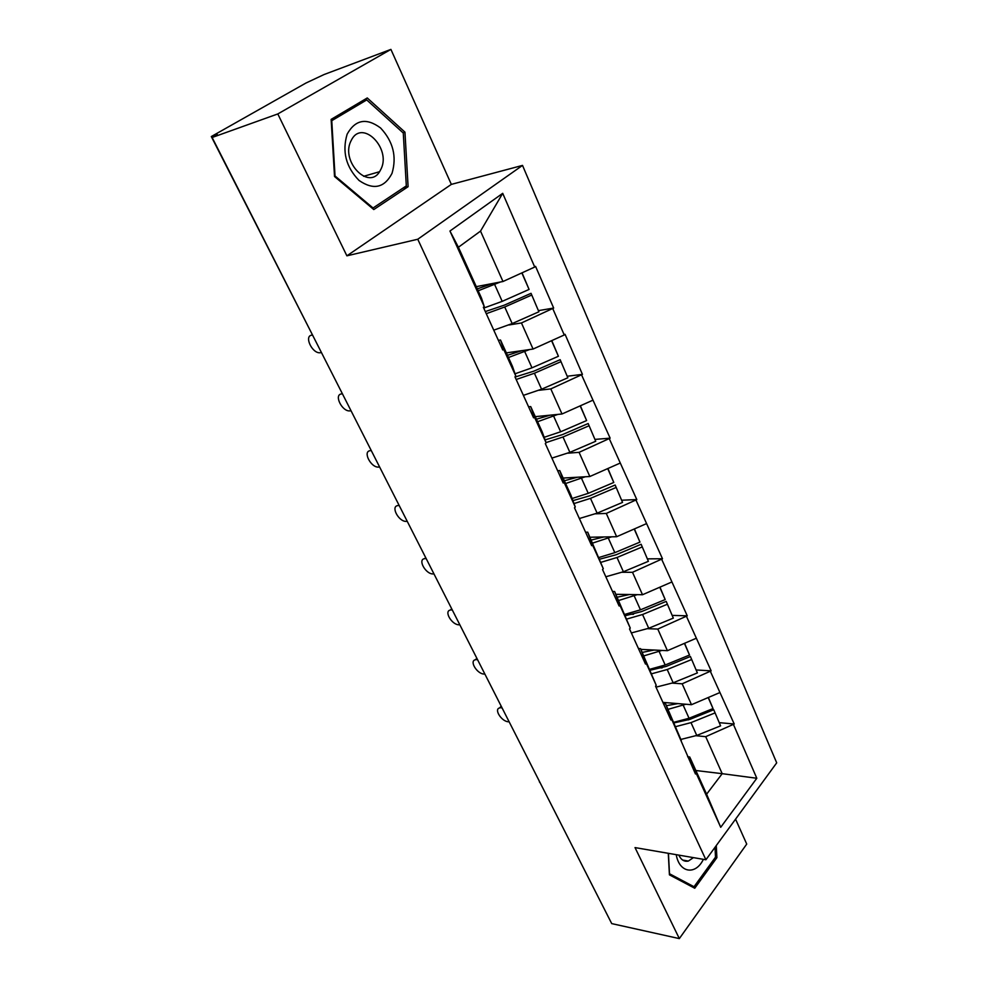 <?xml version="1.0" encoding="UTF-8"?>
<svg xmlns="http://www.w3.org/2000/svg" width="988" height="988" viewBox="0 0 988 988"><rect width="100%" height="100%" fill="white"/><g stroke="black" fill="none" stroke-linecap="round" stroke-linejoin="round"><path stroke-width="1.48" d="M390.915 49.4L277.801 113.941L346.887 255.83L451.343 184.386L390.915 49.4L323.99 74.569L305.848 83.091L211.309 136.542L217.335 134.566L212.124 137.493L611.72 923.607L679.336 938.6L746.73 844.073L735.566 819.151M451.343 184.386L522.516 165.404L776.704 762.835L705.901 859.77L417.763 239.244L522.516 165.404M476.278 286.644L502.978 281.506L480.526 231.106L502.707 193.327L449.948 231.031L484.256 306.564L483.354 307.268L502.756 349.962L503.633 349.246L500.508 340.008L498.384 340.341M502.707 193.327L534.73 267.044L535.57 266.389L553.663 308.058L538.534 310.615M508.882 324.99L521.442 322.953L553.663 308.058M552.835 308.738L564.247 334.981L565.05 334.302L582.438 374.366L567.347 376.23M539.053 390.272L550.81 388.901L582.438 374.366M581.66 375.07L610.139 438.166L595.085 439.388M567.89 453.171L579.079 452.343L610.139 438.166M609.374 438.882L636.803 499.582L621.785 500.224M595.542 513.809L606.286 513.439L636.803 499.582M636.074 500.323L662.491 558.763L647.523 558.85M622.119 572.274L632.505 572.299L662.491 558.763M661.787 559.529L687.253 615.82L672.346 615.401M647.683 628.689L657.786 629.06L687.253 615.82M686.574 616.598L711.15 670.864L696.293 669.975M672.309 683.128L682.165 683.807L711.15 670.864M710.495 671.655L734.22 724.006L719.425 722.673M696.071 735.714L705.716 736.678L734.22 724.006M733.59 724.809L756.808 778.26L720.721 827.302L696.12 773.122L689.723 756.981L687.623 756.746M503.633 349.246L515.822 376.082L514.958 376.823L533.582 417.813L534.434 417.06L546.142 442.846L545.314 443.612L563.209 482.996L564.024 482.218L575.275 507.005L574.485 507.795L591.689 545.672L592.467 544.87L603.298 568.73L602.532 569.52L619.106 605.977L619.846 605.162L630.27 628.121L629.541 628.948L645.497 664.06L646.214 663.22L656.254 685.351L655.55 686.178L670.926 720.017L671.618 719.165L695.453 773.975L696.12 773.122M506.35 352.889L533.063 349.048L521.442 322.953M500.508 340.008L512.463 366.35L515.822 376.082M533.063 349.048L564.247 334.981M535.286 416.652L561.987 413.997L550.81 388.901M534.434 417.06L530.704 406.574L528.58 406.797M530.704 406.574L542.202 431.904L546.142 442.846M561.987 413.997L592.627 400.313M563.148 478.056L589.836 476.512L579.079 452.343M564.024 482.218L559.751 470.584L557.627 470.72M559.751 470.584L570.817 494.951L575.275 507.005M589.836 476.512L619.933 463.187M590.009 537.237L616.648 536.719L606.286 513.439M592.467 544.87L587.712 532.174L585.588 532.223M587.712 532.174L603.298 568.73M616.648 536.719L646.238 523.739M615.907 594.307L642.496 594.739L632.505 572.299M619.846 605.162L614.622 591.491L612.511 591.466M614.622 591.491L630.27 628.121M642.496 594.739L671.593 582.093M640.891 649.388L667.419 650.697L657.786 629.06M646.214 663.22L640.57 648.659L638.458 648.56M640.57 648.659L656.254 685.351M667.419 650.697L696.034 638.359M662.911 702.394L691.476 704.703L682.165 683.807M671.618 719.165L665.579 703.789L663.479 703.617M665.579 703.789L681.3 740.494M691.476 704.703L719.622 692.662M608.781 917.827L540.238 782.99M695.861 770.517L722.191 773.678L705.716 736.678M689.723 756.981L706.605 794.204L722.191 773.678L756.808 778.26M720.721 827.302L706.605 794.204M277.801 113.941L212.124 137.493M346.887 255.83L417.763 239.244M705.901 859.77L635.025 847.593L679.336 938.6M480.526 231.106L458.407 247.247L481.514 298.154L484.256 306.564M502.978 281.506L534.73 267.044M449.948 231.031L458.407 247.247M688.562 719.882L685.437 719.61M662.084 667.913L657.514 667.641M633.481 614.301L626.355 614.104M668.283 853.311L669.419 874.849L694.749 888.237L716.893 857.67L716.275 845.567M408.106 186.695L404.957 132.157L367.264 97.96L331.141 119.375L334.524 176.506L373.785 209.555L408.106 186.695L402.968 188.103M715.324 857.411L716.893 857.67M402.993 132.775L404.957 132.157M666.431 705.667L677.929 703.604M674.236 722.846L689.908 719.363L713.744 709.73L720.598 725.847L713.744 709.73M501.743 707.26L499.57 707.964C493.753 709.186 501.496 721.413 508.264 721.771L509.166 721.858M675.829 726.6L691.007 722.623L714.942 712.953M680.88 739.432L696.762 735.443L720.598 725.847M668.098 709.335L685.833 704.246M673.964 722.253L689.056 718.264L713.027 708.581L708.371 697.479M713.027 708.581L708.186 697.553M501.188 707.853L502.089 707.939M642.262 652.401L654.068 650.03M650.339 670.185L666.184 666.418L690.402 656.514L697.38 672.927L690.402 656.514M477.266 659.095L475.364 659.786C469.115 660.873 477.031 673.915 483.997 674.051L484.898 674.112M651.747 673.754L667.209 669.518L691.526 659.576M655.995 687.166L673.161 682.794L697.38 672.927M643.843 655.871L661.948 650.425M649.906 669.246L665.183 664.998L689.525 655.044L684.598 643.287M689.525 655.044L684.412 643.373M476.698 659.688L477.599 659.737M617.228 597.221L629.381 594.529M625.478 615.66L641.607 611.572L666.208 601.396L673.322 618.118L666.208 601.396M451.998 609.386L450.392 610.053C443.686 610.979 451.788 624.898 458.951 624.799L459.852 624.824M626.787 619.044L642.558 614.511L667.258 604.286M631.357 632.95L648.721 628.269L673.322 618.118M618.71 600.494L637.248 594.653M624.972 614.338L640.459 609.831L665.196 599.58L659.959 587.144M665.196 599.58L659.774 587.23M451.405 609.966L452.306 609.991M591.281 540.041L603.841 536.966M599.691 559.183L616.154 554.75L641.138 544.264L648.4 561.308L641.138 544.264M425.902 558.047L424.605 558.677C417.418 559.418 425.717 574.3 433.077 573.929L433.695 573.942M425.68 557.689L424.605 558.677M600.889 562.345L617.006 557.491L642.101 546.969M605.829 576.77L623.391 571.756L648.4 561.308M592.652 543.079L611.683 536.817M599.049 557.467L614.832 552.65L639.965 542.103L634.407 528.926M639.965 542.103L634.222 529.012M425.285 558.615L426.186 558.615M564.37 480.748L577.424 477.229M572.917 500.62L589.737 495.815L615.141 485.009L622.539 502.398L615.141 485.009M398.942 505.004L397.966 505.584C390.285 506.103 398.794 522.047 406.352 521.38L407.254 521.355M574.003 503.571L590.491 498.36L616.006 487.516M579.363 518.527L597.123 513.155L622.539 502.398M565.63 483.527L585.217 476.772M572.126 498.495L588.243 493.333L613.795 482.465L607.904 468.51M613.795 482.465L607.706 468.596M398.3 505.56L399.201 505.51M536.447 419.208L550.106 415.182M545.08 439.895L562.333 434.658L588.169 423.531L595.715 441.266L588.169 423.531M371.056 450.158L370.401 450.689C362.263 451.022 370.982 468.053 378.725 467.065L379.614 467.003M546.043 442.599L562.987 436.98L588.934 425.816M551.897 458.099L569.878 452.343L595.715 441.266M537.583 421.728L557.85 414.404M544.141 437.301L560.653 431.768L586.625 420.567L580.376 405.784M586.625 420.567L580.178 405.87M676.224 854.669C679.299 873.083 695.737 875.492 703.37 859.325M678.793 855.114C681.152 859.955 684.351 861.944 688.377 861.054L693.428 857.621M715.003 847.309L715.51 857.139L694.033 886.742L669.506 873.75L668.431 853.336M690.736 886.113L694.033 886.742M347.146 134.146C341.971 151.51 345.936 166.96 359.052 180.458C373.39 190.314 384.369 187.955 392.014 173.369C396.954 156.586 393.138 141.457 380.565 127.971C366.474 117.535 355.334 119.585 347.146 134.146M350.604 141.679C341.095 162.18 368.722 190.104 379.602 171.69L381.319 168.442C390.729 148.163 362.979 119.758 351.938 139.086L350.604 141.679M403.277 133.022L406.315 185.88L373.044 207.999L335.031 175.975L331.758 120.697L366.733 99.924L403.277 133.022M372.204 208.221L373.044 207.999M360.089 102.221L366.733 99.924M507.449 355.31L521.874 350.654M515.069 377.058L533.878 371.155L560.147 359.681L567.853 377.774L560.147 359.681M342.219 393.409L341.527 393.94C333.611 394.57 342.07 411.737 349.838 410.897L351.036 410.773M516.181 379.503L534.422 373.242L560.801 361.731M523.381 395.361L541.572 389.198L567.853 377.774M508.45 357.52L529.556 349.542M515.032 373.785L531.989 367.82L558.418 356.273L551.786 340.601M558.418 356.273L551.576 340.699M477.303 288.891L492.777 283.47M485.306 311.578L504.312 305.156L531.038 293.325L538.892 311.788L531.038 293.325M312.134 334.846L311.652 335.191C303.983 336.118 312.084 353.334 319.89 352.79L321.458 352.58M486.269 313.69L504.732 306.996L531.569 295.103M493.753 330.165L512.167 323.582L538.892 311.788M478.167 290.793L500.397 282M483.725 308.083L502.2 301.352L529.086 289.435L522.034 272.824M529.086 289.435L521.837 272.923M212.803 136.196L213.161 136.912M211.309 136.542L312.418 334.796M696.762 735.443L691.007 722.623M689.056 718.264L683.239 705.296M673.161 682.794L667.209 669.518M665.183 664.998L659.169 651.574M648.721 628.269L642.558 614.511M640.459 609.831L634.222 595.912M623.391 571.756L617.006 557.491M614.832 552.65L608.361 538.213M597.123 513.155L590.491 498.36M588.243 493.333L581.524 478.353M569.878 452.343L562.987 436.98M560.653 431.768L553.675 416.207M541.572 389.198L534.422 373.242M531.989 367.82L524.751 351.654M512.167 323.582L504.732 306.996M502.2 301.352L494.667 284.556M539.102 780.73L539.658 782.36M513.97 731.305L515.489 734.282M487.986 680.176L489.517 683.19M461.1 627.294L462.643 630.332M433.275 572.546L434.831 575.621M404.438 515.835L406.031 518.959M374.563 457.049L376.181 460.235M343.565 396.077L345.22 399.325M311.986 334.562L313.085 336.118M501.212 706.21L499.57 707.964M476.846 658.267L475.364 659.786M451.689 608.781L450.392 610.053M398.843 504.819L397.966 505.584M682.659 860.054L688.377 861.054M363.633 176.309L379.602 171.69"/></g></svg>
